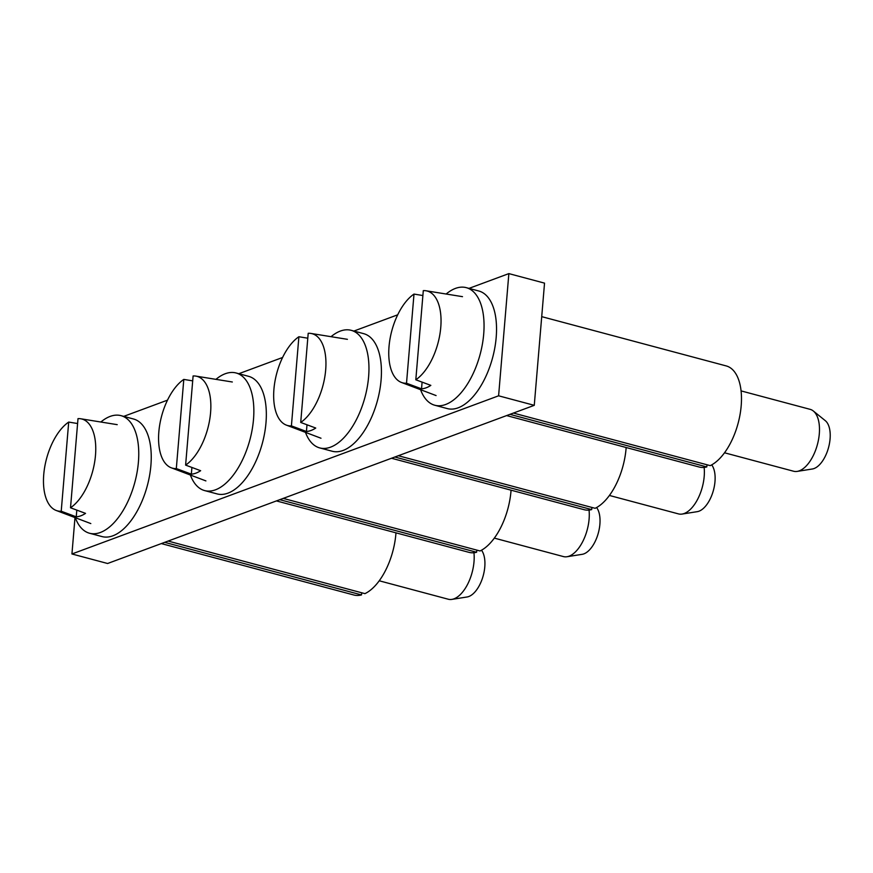 <?xml version="1.0" encoding="UTF-8"?>
<svg xmlns="http://www.w3.org/2000/svg" width="873" height="873" viewBox="0 0 873 873"><rect width="100%" height="100%" fill="white"/><g stroke="black" fill="none" stroke-linecap="round" stroke-linejoin="round"><path stroke-width="1.31" d="M161.33 543.584L353.903 595.015A52.325 26.321 -75 0 0 361.498 594.917L164.67 542.34M361.498 594.917L361.749 592.778M168.118 541.064L364.947 593.64A52.325 26.321 -75 0 0 395.971 532.846M379.242 580.785L448.307 599.238A32.039 16.118 -75 0 0 451.898 599.391A32.039 16.118 -75 0 0 473.952 552.74M451.898 599.391L467.099 596.979A25.623 12.888 -75 0 0 481.219 581.549A25.623 12.888 -75 0 0 484.057 555.839A25.623 12.888 -75 0 0 481.503 550.219M70.517 507.78L78.003 418.625A47.513 23.898 105 0 1 80.687 418.767A47.513 23.898 105 0 1 94.142 434.787A47.513 23.898 105 0 1 70.517 507.78L85.543 513.368A49.106 24.706 105 0 1 76.246 516.816L61.219 511.229A47.513 23.898 105 0 1 56.188 510.465A47.513 23.898 105 0 1 45.09 495.067A47.513 23.898 105 0 1 68.705 422.074L77.599 423.536M68.705 422.074L61.219 511.229M76.813 510.116L76.246 516.816M75.296 517.7A60.859 30.62 -75 0 0 89.57 533.25L102.043 536.589A60.859 30.62 -75 0 0 150.887 465.505A60.859 30.62 -75 0 0 133.46 418.985L120.976 415.646A60.859 30.62 -75 0 0 100.853 422.019M89.57 533.25A60.859 30.62 -75 0 0 138.403 462.166A60.859 30.62 -75 0 0 120.976 415.646M74.991 517.58L71.935 553.973L107.597 563.5L534.265 405.334L498.603 395.807L508.861 273.609L468.997 288.385M534.265 405.334L544.534 283.136L508.861 273.609M71.935 553.973L498.603 395.807M397.695 314.815L353.903 331.053M282.59 357.483L238.809 373.709M167.496 400.15L123.715 416.377M494.336 538.117L563.401 556.57A32.039 16.118 -75 0 0 566.992 556.734A32.039 16.118 -75 0 0 589.046 510.072M566.992 556.734L582.193 554.322A25.623 12.888 -75 0 0 596.324 538.881A25.623 12.888 -75 0 0 599.162 513.171A25.623 12.888 -75 0 0 596.597 507.551M185.611 465.113L193.108 375.957A47.513 23.898 105 0 1 195.781 376.099A47.513 23.898 105 0 1 209.236 392.119A47.513 23.898 105 0 1 185.611 465.113L200.648 470.7A49.106 24.706 105 0 1 191.34 474.148L176.313 468.561A47.513 23.898 105 0 1 171.283 467.797A47.513 23.898 105 0 1 160.185 452.4A47.513 23.898 105 0 1 183.799 379.406L192.693 380.868M183.799 379.406L176.313 468.561M191.907 467.459L191.34 474.148M190.39 475.032A60.859 30.62 -75 0 0 204.664 490.593L217.148 493.922A60.859 30.62 -75 0 0 265.981 422.838A60.859 30.62 -75 0 0 248.554 376.318L236.07 372.978A60.859 30.62 -75 0 0 215.947 379.351M204.664 490.593A60.859 30.62 -75 0 0 253.497 419.498A60.859 30.62 -75 0 0 236.07 372.978M609.43 495.46L678.496 513.902A32.039 16.118 -75 0 0 682.097 514.066A32.039 16.118 -75 0 0 704.14 467.404M682.097 514.066L697.287 511.654A25.623 12.888 -75 0 0 711.419 496.213A25.623 12.888 -75 0 0 714.256 470.514A25.623 12.888 -75 0 0 711.702 464.883M300.716 422.445L308.202 333.29A47.513 23.898 105 0 1 310.875 333.431A47.513 23.898 105 0 1 324.33 349.451A47.513 23.898 105 0 1 300.716 422.445L315.742 428.043A49.106 24.706 105 0 1 306.434 431.48L291.407 425.893A47.513 23.898 105 0 1 286.388 425.129A47.513 23.898 105 0 1 275.279 409.732A47.513 23.898 105 0 1 298.893 336.738L307.787 338.2M298.893 336.738L291.407 425.893M307.001 424.791L306.434 431.48M305.485 432.364A60.859 30.62 -75 0 0 319.758 447.925L332.242 451.254A60.859 30.62 -75 0 0 381.075 380.17A60.859 30.62 -75 0 0 363.648 333.65L351.175 330.321A60.859 30.62 -75 0 0 331.042 336.683M319.758 447.925A60.859 30.62 -75 0 0 368.602 376.841A60.859 30.62 -75 0 0 351.175 330.321M724.535 452.792L793.59 471.234A32.039 16.118 -75 0 0 797.191 471.398A32.039 16.118 -75 0 0 814.847 452.105A32.039 16.118 -75 0 0 818.394 419.968A32.039 16.118 -75 0 0 813.32 410.997A32.039 16.118 -75 0 0 810.122 409.339L741.068 390.897M797.191 471.398L812.392 468.987A25.623 12.888 -75 0 0 826.513 453.545A25.623 12.888 -75 0 0 829.35 427.846A25.623 12.888 -75 0 0 825.291 420.666L813.32 410.997M415.81 379.788L423.296 290.633A47.513 23.898 105 0 1 425.969 290.764A47.513 23.898 105 0 1 439.425 306.794A47.513 23.898 105 0 1 415.81 379.788L430.836 385.375A49.106 24.706 105 0 1 421.539 388.823L406.512 383.236A47.513 23.898 105 0 1 401.482 382.461A47.513 23.898 105 0 1 390.373 367.075A47.513 23.898 105 0 1 413.998 294.081L422.881 295.532M413.998 294.081L406.512 383.236M422.096 382.123L421.539 388.823M420.579 389.696A60.859 30.62 -75 0 0 434.852 405.258L447.336 408.597A60.859 30.62 -75 0 0 496.18 337.502A60.859 30.62 -75 0 0 478.753 290.982L466.269 287.654A60.859 30.62 -75 0 0 446.136 294.026M434.852 405.258A60.859 30.62 -75 0 0 483.697 334.173A60.859 30.62 -75 0 0 466.269 287.654M276.425 500.916L468.997 552.347A52.325 26.321 -75 0 0 476.593 552.249L279.764 499.672M476.593 552.249L476.844 550.11M283.212 498.396L480.041 550.972A52.325 26.321 -75 0 0 511.065 490.179M391.519 458.249L584.092 509.69A52.325 26.321 -75 0 0 591.687 509.581L394.858 457.016M591.687 509.581L591.938 507.453M398.306 455.728L595.135 508.304A52.325 26.321 -75 0 0 626.159 447.511M506.613 415.581L699.186 467.022A52.325 26.321 -75 0 0 706.781 466.924L509.952 414.348M706.781 466.924L707.032 464.785M513.411 413.06L710.24 465.636A52.325 26.321 -75 0 0 740.304 413.016A52.325 26.321 -75 0 0 726.194 365.918L541.718 316.648M80.687 418.767L117.222 424.66M56.188 510.465L90.803 523.571M195.781 376.099L232.316 381.992M171.283 467.797L205.897 480.903M310.875 333.431L347.41 339.324M286.388 425.129L320.991 438.235M425.969 290.764L462.504 296.667M401.482 382.461L436.085 395.567"/></g></svg>

